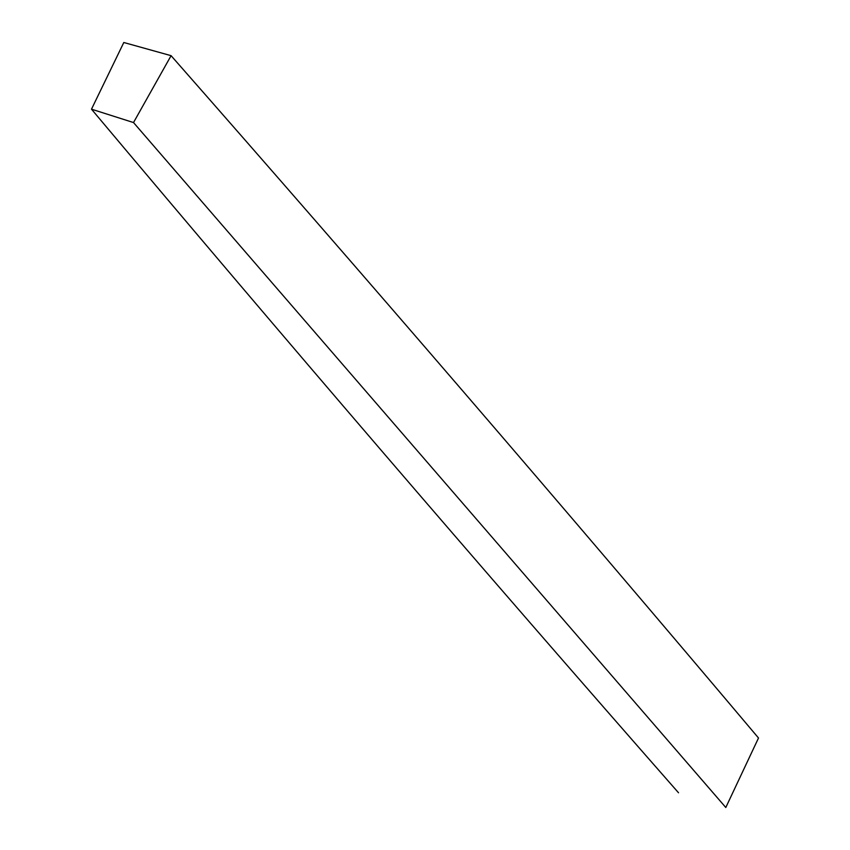 <?xml version="1.0" encoding="UTF-8"?>
<svg xmlns="http://www.w3.org/2000/svg" width="850" height="850" viewBox="0 0 850 850"><rect width="100%" height="100%" fill="white"/><g stroke="black" fill="none" stroke-linecap="round" stroke-linejoin="round"><path stroke-width="1.27" d="M91.492 109.183L123.802 42.5L171.084 55.675C367.062 278.598 562.859 506.037 758.508 738.002L725.804 807.5L133.514 122.559L91.492 109.183C284.144 338.544 479.825 566.408 678.523 792.774M171.084 55.675L133.514 122.559"/></g></svg>
